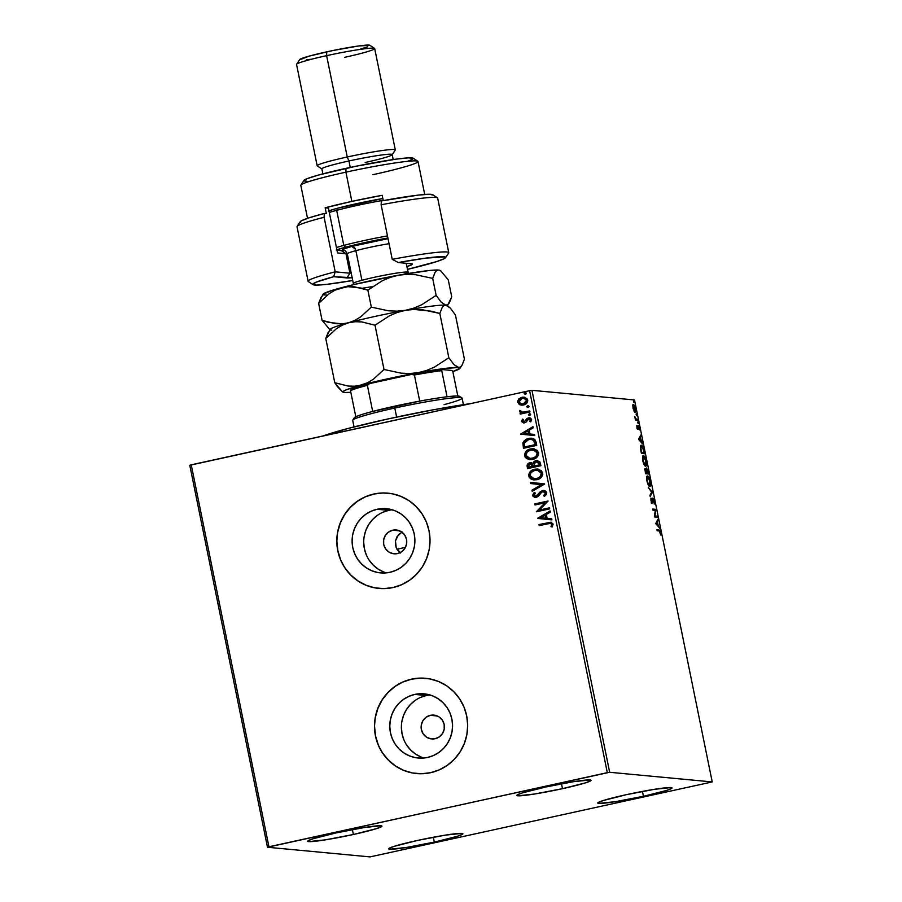 <?xml version="1.0" encoding="UTF-8"?>
<svg xmlns="http://www.w3.org/2000/svg" width="902" height="902" viewBox="0 0 902 902"><rect width="100%" height="100%" fill="white"/><g stroke="black" fill="none" stroke-linecap="round" stroke-linejoin="round"><path stroke-width="1.35" d="M430.401 715.331A11.963 11.647 95.4 0 1 444.404 726.313A11.963 11.647 95.4 0 1 435.159 738.715L430.604 738.783L426.398 737.058L423.151 733.811L421.369 729.526L421.324 724.858L423.027 720.529L426.218 717.18L430.401 715.331L434.944 715.263L439.161 716.989L442.397 720.236L444.179 724.52L444.224 729.188L442.521 733.529L439.342 736.866L435.159 738.715A11.963 11.647 95.4 0 1 421.144 727.734A11.963 11.647 95.4 0 1 430.401 715.331L437.29 715.985L430.401 715.331M392.731 530.196A11.963 11.647 95.4 0 1 406.746 541.177A11.963 11.647 95.4 0 1 397.489 553.58L392.945 553.648L388.728 551.923L385.481 548.675L383.7 544.391L383.666 539.723L385.357 535.382L388.548 532.045L392.731 530.196L397.275 530.128L401.491 531.853L404.739 535.1L406.52 539.385L406.554 544.053L404.851 548.382L401.672 551.731L397.489 553.58A11.963 11.647 95.4 0 1 383.474 542.598A11.963 11.647 95.4 0 1 392.731 530.196L399.631 530.838L392.731 530.196M429.938 694.946A32.235 31.39 -84.6 0 0 426.364 695.51L414.762 694.416A32.235 31.39 95.4 0 1 424.188 693.841A32.235 31.39 95.4 0 1 452.522 724.013A32.235 31.39 95.4 0 1 427.582 757.443L421.459 758.154L415.326 757.624L409.429 755.876L403.972 752.978L399.18 749.043L395.223 744.218L392.269 738.682L390.431 732.672L389.777 726.392L390.318 720.1L392.054 714.023L394.907 708.408L398.763 703.47L403.487 699.4L408.888 696.344L414.762 694.416L420.884 693.717L427.007 694.247L432.915 695.994L438.372 698.892L443.164 702.827L447.121 707.653L450.064 713.178L451.913 719.198L452.567 725.479L452.026 731.77L450.29 737.836L447.437 743.451L443.581 748.389L438.857 752.471L433.456 755.526L427.582 757.443A32.235 31.39 95.4 0 1 418.156 758.018A32.235 31.39 95.4 0 1 389.822 727.846A32.235 31.39 95.4 0 1 414.762 694.416L426.364 695.51A32.235 31.39 -84.6 0 0 401.401 725.941A32.235 31.39 -84.6 0 0 424.008 758.007M392.269 509.81A32.235 31.39 -84.6 0 0 388.694 510.374L377.092 509.28A32.235 31.39 95.4 0 1 386.518 508.705A32.235 31.39 95.4 0 1 414.852 538.877A32.235 31.39 95.4 0 1 389.912 572.308L383.801 573.018L377.667 572.488L371.759 570.74L366.302 567.843L361.51 563.897L357.564 559.071L354.61 553.546L352.761 547.525L352.107 541.256L352.648 534.954L354.385 528.888L357.237 523.273L361.093 518.334L365.817 514.253L371.218 511.197L377.092 509.28L383.215 508.57L389.348 509.1L395.245 510.848L400.702 513.745L405.505 517.692L409.452 522.517L412.406 528.042L414.243 534.063L414.897 540.332L414.356 546.635L412.62 552.7L409.779 558.315L405.911 563.254L401.187 567.335L395.786 570.391L389.912 572.308A32.235 31.39 95.4 0 1 380.486 572.883A32.235 31.39 95.4 0 1 352.152 542.711A32.235 31.39 95.4 0 1 377.092 509.28L388.694 510.374A32.235 31.39 -84.6 0 0 363.731 540.794A32.235 31.39 -84.6 0 0 386.338 572.871M388.21 493.191A47.84 46.588 -84.6 0 0 387.984 493.168A47.84 46.588 -84.6 0 0 373.992 494.025L373.902 494.014A47.84 46.588 95.4 0 1 387.894 493.157A47.84 46.588 95.4 0 1 429.95 537.942A47.84 46.588 95.4 0 1 392.934 587.563L401.649 584.71L409.666 580.178L416.668 574.123L422.407 566.794L426.635 558.462L429.205 549.453L430.017 540.106L429.036 530.793L426.308 521.852L421.922 513.655L416.059 506.484L408.944 500.644L400.849 496.348L392.077 493.755L382.978 492.966L373.902 494.014L365.186 496.867L357.158 501.399L350.156 507.454L344.429 514.783L340.189 523.115L337.619 532.124L336.807 541.459L337.788 550.784L340.528 559.714L344.902 567.922L350.765 575.081L357.88 580.922L365.975 585.229L374.747 587.822L383.846 588.611L392.934 587.563A47.84 46.588 95.4 0 1 378.93 588.42A47.84 46.588 95.4 0 1 336.874 543.635A47.84 46.588 95.4 0 1 373.902 494.014L373.992 494.025A47.84 46.588 -84.6 0 0 336.965 543.647A47.84 46.588 -84.6 0 0 379.02 588.42A47.84 46.588 -84.6 0 0 379.257 588.442M425.879 678.327A47.84 46.588 -84.6 0 0 425.654 678.304A47.84 46.588 -84.6 0 0 411.65 679.161L411.56 679.15A47.84 46.588 95.4 0 1 425.564 678.293A47.84 46.588 95.4 0 1 467.619 723.077A47.84 46.588 95.4 0 1 430.592 772.698L439.319 769.846L447.336 765.313L454.337 759.258L460.065 751.93L464.305 743.598L466.875 734.589L467.687 725.242L466.706 715.929L463.966 706.999L459.592 698.791L453.729 691.631L446.614 685.779L438.519 681.484L429.747 678.89L420.648 678.101L411.56 679.15L402.844 682.002L394.828 686.535L387.826 692.589L382.087 699.918L377.859 708.25L375.288 717.259L374.477 726.606L375.457 735.919L378.186 744.849L382.572 753.057L388.435 760.217L395.55 766.069L403.645 770.364L412.417 772.958L421.516 773.747L430.592 772.698A47.84 46.588 95.4 0 1 416.6 773.555A47.84 46.588 95.4 0 1 374.544 728.771A47.84 46.588 95.4 0 1 411.56 679.15L411.65 679.161A47.84 46.588 -84.6 0 0 374.634 728.782A47.84 46.588 -84.6 0 0 416.69 773.555A47.84 46.588 -84.6 0 0 416.927 773.578M353.37 834.497L352.378 829.614L353.37 834.497L325.329 839.852L308.709 841.6L307.729 841.295L308.18 840.687L313.242 838.713L336.277 832.884A37.873 2.548 -11.5 0 1 381.929 826.142A37.873 2.548 -11.5 0 1 353.37 834.497A37.873 2.548 -11.5 0 1 307.706 841.239A37.873 2.548 -11.5 0 1 336.277 832.884L364.318 827.529L380.937 825.77L381.918 826.085L381.467 826.683L376.405 828.656L353.37 834.497M643.442 796.297L642.438 791.415L643.442 796.297L615.389 801.652L598.77 803.411L597.801 803.096L598.251 802.498L603.303 800.525L626.349 794.685A37.873 2.548 -11.5 0 1 672.001 787.942A37.873 2.548 -11.5 0 1 643.442 796.297A37.873 2.548 -11.5 0 1 597.778 803.039A37.873 2.548 -11.5 0 1 626.349 794.685L654.39 789.329L671.009 787.581L671.979 787.886L671.528 788.495L666.477 790.468L643.442 796.297M434.336 842.107L433.332 837.225L434.336 842.107L406.283 847.474L389.664 849.222L388.694 848.906L389.145 848.308L394.208 846.335L417.243 840.506A37.873 2.548 -11.5 0 1 462.895 833.752A37.873 2.548 -11.5 0 1 434.336 842.107A37.873 2.548 -11.5 0 1 388.672 848.861A37.873 2.548 -11.5 0 1 417.243 840.506L445.284 835.139L461.903 833.392L462.873 833.707L462.422 834.305L457.37 836.278L434.336 842.107M562.476 788.675L561.484 783.793L562.476 788.675L534.435 794.042L517.804 795.789L516.835 795.474L517.286 794.876L522.348 792.903L545.383 787.074A37.873 2.548 -11.5 0 1 591.036 780.32A37.873 2.548 -11.5 0 1 562.476 788.675A37.873 2.548 -11.5 0 1 516.812 795.429A37.873 2.548 -11.5 0 1 545.383 787.074L573.424 781.707L590.043 779.959L591.024 780.275L590.562 780.873L585.511 782.846L562.476 788.675M609.662 772.281L531.954 390.318L634.512 399.958L712.219 781.933L609.662 772.281L268.943 846.786L191.235 464.823L529.598 390.69L607.317 772.653L267.488 847.249L370.045 856.9L712.219 781.933L609.662 772.281L607.317 772.653L529.598 390.69L189.781 465.285L267.488 847.249L370.045 856.9L712.219 781.933L634.512 399.958L531.954 390.318L529.598 390.69L531.954 390.318L609.662 772.281M634.985 412.191L635.391 408.448L633.418 404.491L633.012 408.223L634.512 411.91L635.583 411.323L635.188 407.569L633.869 404.75L632.854 405.201L633.103 408.651L635.109 412.18M637.77 420.343L637.556 419.295L635.775 418.799L634.76 416.453L635.47 420.129L637.77 420.343L637.556 419.295L635.955 418.979L634.76 416.453L635.47 420.129L637.77 420.343M636.913 427.39L638.007 429.431L638.582 426.669L639.45 429.938L638.469 425.676L637.691 428.394L636.801 425.586L638.199 429.149L638.436 426.578L639.326 427.807L638.21 425.53L637.691 428.394L636.823 425.394L636.913 427.39M641.322 445.205L640.454 448.147L641.412 453.447L644.569 453.74L642.991 447.223L641.931 445.52L640.781 445.453L641.412 453.447L644.569 453.74L643.927 450.572C643.07 446.93 642.201 445.137 641.322 445.205L641.13 445.216M646.587 468.003L646.227 470.077L645.144 468.769L645.55 473.742L648.696 474.035L646.587 468.003L646.227 470.077L645.494 468.826L644.941 469.119L645.55 473.742L648.696 474.035L646.508 468.014M652.428 492.402L648.358 487.554L651.65 492.233L649.936 495.333L650.173 496.472L652.428 492.402L649.992 495.593L652.394 492.221L648.358 487.554L651.65 492.233L649.936 495.333L650.173 496.472L652.428 492.402M657.265 516.181L654.931 515.967L655.878 509.359L652.732 509.066L652.947 510.115L655.292 510.34L654.333 516.936L657.479 517.229L657.265 516.181L656.679 517.15L657.265 516.181L654.931 515.967L655.934 509.596L652.732 509.066L652.947 510.115L655.292 510.34L654.333 516.936L657.479 517.229L657.265 516.181M659.238 530.951L660.828 535.044L659.813 530.241L656.927 529.699L657.141 530.748L659.238 530.951L660.828 535.044L660.67 532.507L659.058 529.902L656.927 529.699L657.141 530.748L659.238 530.951M655.686 523.577L659.723 528.245L658.201 525.607L657.423 521.784L657.908 519.327L655.686 523.577L659.723 528.245L658.201 525.607L657.423 521.784L657.908 519.327L655.686 523.577M651.898 501.32L651.785 502.854L652.552 502.685L652.315 499.573L653.037 499.144L654.266 501.061L653.161 498.299L652.405 498.716L652.056 502.098L650.94 498.084L650.951 500.678L652.293 503.158L653.161 499.189L654.288 503.846L654.266 501.061L654.209 504.06L654.266 501.061L652.755 498.107M649.699 486.482C650.601 486.606 650.793 484.904 650.263 481.375L650.263 481.375C649.339 477.801 648.425 475.997 647.546 475.985L647.546 475.985C646.621 475.828 646.43 477.553 646.971 481.138C647.907 484.69 648.809 486.471 649.699 486.482L650.579 484.746L650.195 481.059L648.876 477.338L647.411 475.985L646.644 477.88L647.106 481.758L648.358 485.152L649.868 486.471M645.573 466.187C646.475 466.323 646.666 464.62 646.136 461.08L646.136 461.08C645.212 457.506 644.299 455.713 643.419 455.69L643.419 455.69C642.495 455.544 642.303 457.258 642.844 460.854C643.78 464.406 644.682 466.187 645.573 466.187L646.452 464.451L646.136 461.08L644.75 457.043L643.419 455.69L642.585 456.852L642.844 460.854L644.231 464.868L645.742 466.176M638.537 439.285L642.574 443.953L640.262 437.481L640.758 435.035L638.537 439.285L642.574 443.953L640.262 437.481L640.758 435.035L638.537 439.285M638.221 423.647L637.737 422.091L638.12 423.59L637.872 421.899L638.312 422.79M636.587 415.596L636.102 414.052L636.485 415.54L636.237 413.849L636.677 414.751M633.914 402.484L633.429 400.928L633.813 402.427L633.565 400.736L634.005 401.627M521.582 405.145L519.834 404.727L522.574 405.145L525.922 403.927L527.783 400.95L526.903 398.458L522.799 397.162L519.011 398.752L517.59 401.818L519.451 404.547L517.827 402.269L519.834 404.727L523.487 404.998C526.261 404.423 527.67 402.766 527.715 400.048L523.904 397.162L521.931 397.297L518.673 399.079L517.647 402.258L518.673 399.079L521.931 397.297L524.006 397.173M529.959 411.977L529.756 410.929L523.115 412.214L521.108 411.752L520.792 410.681L519.653 410.41L519.473 411.053L521.457 412.755L520.026 413.06L520.24 414.108L529.959 411.977L529.756 410.929L522.438 412.191L519.653 410.41L519.484 411.278L521.457 412.755L520.026 413.06L520.24 414.108L529.959 411.977M523.837 421.865L522.732 421.099L523.476 419.531L522.517 419.092L521.604 421.651L524.051 422.937L525.934 422.192L528.933 418.81L530.387 419.509L529.756 421.448L530.771 421.854L531.582 419.159L529.395 417.716L526.96 418.483L524.242 421.82L522.81 421.313L523.476 419.531L522.517 419.092L521.548 421.426L522.698 419.114L521.548 421.426L524.502 422.858L525.934 422.192L527.783 419.295L529.327 418.821M536.115 442.217L534.83 439.5L532.721 438.406L529.745 438.214L526.058 439.274L522.856 442.882L523.453 448.305L536.758 445.385L536.115 442.217L531.549 438.192L528.572 438.417L522.856 442.882L523.453 448.305L536.758 445.385L536.115 442.217M540.884 465.68L539.757 461.644L535.901 460.561L533.961 461.531L532.935 463.459L530.658 462.692L527.997 463.684L527.095 465.319L527.58 468.589L540.884 465.68L540.332 462.952L537.378 460.448L535.901 460.561L532.935 463.459L529.846 462.794C527.749 463.278 526.869 464.564 527.185 466.661L527.58 468.589L540.884 465.68M544.628 484.036L530.387 482.412L530.624 483.551L541.392 484.656L531.977 490.181L532.203 491.331L544.594 483.867L530.387 482.412L530.624 483.551L541.392 484.656L531.977 490.181L532.203 491.331L544.628 484.036M549.465 507.826L539.565 509.991L548.078 501.005L534.773 503.914L534.987 504.973L544.909 502.797L536.374 511.784L549.679 508.875L549.465 507.826L539.565 509.991L548.078 501.005L534.773 503.914L534.987 504.973L544.909 502.797L536.374 511.784L549.679 508.875L549.465 507.826M548.033 523.667L551.122 523.555L551.787 524.558L550.975 526.667L552.114 526.971L553.129 524.062L550.953 522.213L538.968 524.558L539.182 525.607L550.4 523.34L551.765 524.366L550.975 526.667L552.114 526.971L553.129 524.062L550.919 522.213L538.968 524.558L539.182 525.607L548.033 523.667M537.727 518.436L551.923 519.89L551.686 518.751L547.131 518.278L546.353 514.456L550.333 512.111L550.107 510.972L537.682 518.255L551.923 519.89L551.686 518.751L547.131 518.278L546.353 514.456L550.333 512.111L550.107 510.972L537.727 518.436M542.733 491.579L545.552 493.011L543.59 495.615L544.526 496.258L543.59 495.615L544.436 496.314L546.646 492.3L545.067 490.733L542.857 490.462L540.309 491.714L536.284 496.269L534.085 495.322L535.427 493.123L534.435 492.481L533.747 493.112L532.902 496.145L535.777 497.453L538.235 496.382L542.079 491.815L544.357 491.725L545.27 492.65L545.293 493.822L543.59 495.615L544.436 496.314L546.465 494.307L546.725 492.616L543.895 490.429L542.542 490.519L535.562 496.393L534.085 495.322L535.427 493.123L534.435 492.481L532.721 495.615L535.055 497.453L536.318 497.363L538.235 496.382L541.493 492.21L543.68 491.534M536.859 479.717L541.144 477.451L542.801 474.17L541.561 470.765L537.085 468.995L531.255 470.686L528.662 474.813L529.181 477.248L530.917 478.973L536.859 479.717C540.659 478.928 542.609 476.673 542.722 472.93L537.513 469.029L534.66 469.232C530.804 470.01 528.831 472.287 528.752 476.076L533.894 479.898L536.859 479.717M532.732 459.422L537.017 457.156L538.674 453.886L537.434 450.47L532.958 448.711L527.129 450.402L524.536 454.529L525.054 456.953L526.779 458.69L532.732 459.422C536.521 458.644 538.483 456.378 538.595 452.646L533.375 448.734L530.534 448.948C526.678 449.715 524.705 452.003 524.626 455.792L529.767 459.614L532.732 459.422M520.567 434.133L534.773 435.598L534.536 434.448L529.981 433.986L529.203 430.153L533.183 427.819L532.958 426.669L520.567 434.133L534.773 435.598L534.536 434.448L529.981 433.986L529.203 430.153L533.183 427.819L532.958 426.669L520.567 434.133M529.699 415.506L530.601 414.796L530.117 413.815L528.437 414.48L529.699 415.506L530.635 414.39L529.35 413.759L528.414 414.875L529.699 415.506L528.414 414.875M528.065 407.467L528.967 406.746L528.482 405.776L526.802 406.43L528.065 407.467L529 406.351L527.704 405.72L526.779 406.836L528.065 407.467L526.779 406.836M525.392 394.343L526.294 393.633L525.821 392.663L524.141 393.317L525.392 394.343L526.328 393.227L525.043 392.595L524.107 393.712L525.392 394.343L524.107 393.712M401.931 532.157L397.117 536.498L395.471 540.828L395.527 545.496L397.286 549.78L400.488 553.027L396.203 547.728L395.471 540.828L398.526 534.649L402.247 532.011M420.738 678.112L411.65 679.161L402.935 682.013M394.918 686.546L387.916 692.601L382.177 699.929L377.949 708.262L375.379 717.27M374.567 726.606L375.548 735.931L378.276 744.86M382.662 753.069L388.525 760.228L395.64 766.069L403.735 770.376L412.507 772.969M383.068 492.977L373.992 494.025L365.276 496.867M357.248 501.411L350.247 507.454L344.519 514.794L340.279 523.126L337.709 532.135M336.897 541.471L337.878 550.795L340.618 559.725M344.992 567.933L350.855 575.093L357.97 580.933L366.065 585.24L374.837 587.833M388.694 510.374L382.82 512.291M377.419 515.346L372.695 519.428L368.839 524.366L365.987 529.981L364.261 536.047M363.709 542.339L364.374 548.619L366.212 554.64M369.166 560.165L373.112 564.99L377.904 568.937L383.361 571.834M426.364 695.51L420.49 697.426M415.089 700.493L410.365 704.563L406.509 709.502L403.656 715.117L401.92 721.183M401.379 727.486L402.033 733.754L403.882 739.775M406.836 745.311L410.782 750.137L415.574 754.072L421.031 756.97M551.133 522.235L539.148 524.569L539.351 525.573L538.968 524.558L551.009 522.224M550.288 523.352L551.855 524.13L551.156 526.678L552.137 526.948L550.975 526.667L551.945 524.389L550.491 523.352M549.408 522.359L548.777 522.472M551.923 519.89L537.908 518.447L551.923 519.89M545.857 518.154L545.079 515.2L545.857 518.154M540.918 517.647L545.079 515.2L545.676 518.131L540.918 517.647L545.079 515.2L545.676 518.131L540.918 517.647M536.543 511.75L545.09 502.809L536.543 511.75M535.157 504.928L534.773 503.914L548.089 501.061L534.954 503.936L535.157 504.928M539.746 510.013L549.476 507.882L539.746 510.013M545.552 493.011L542.914 491.59M535.145 497.464L532.721 495.615L534.615 492.503L532.856 495.153L534.322 497.25M536.059 496.325L542.542 490.519L543.985 490.44M544.007 490.44L540.49 491.737L537.118 495.987L535.033 496.258M533.319 493.845L532.924 494.691M543.32 491.534L545.507 492.808M532.36 491.229L531.977 490.181L541.572 484.667L530.624 483.551L530.568 482.423L530.804 483.562L541.572 484.667L532.157 490.203L532.36 491.229M533.995 479.909L528.933 476.098C529.012 472.298 530.985 470.021 534.841 469.254L537.592 469.04M529.699 472.468L528.843 474.835L529.361 477.259L531.086 478.996L533.894 479.898M532.868 479.717L533.556 479.853M538.483 469.164L534.232 469.401L530.489 471.52M528.955 474.08L528.843 474.835M537.006 470.111L540.772 471.712L541.369 475.253L538.663 478.037L533.871 478.77M537.987 470.213L538.945 470.472M534.356 478.838L536.814 478.68C539.858 478.071 541.425 476.267 541.538 473.279L541.358 473.268C541.245 476.256 539.678 478.049 536.634 478.669L534.266 478.827L530.105 475.726C530.229 472.716 531.819 470.9 534.863 470.28L537.231 470.122L541.538 473.279L537.333 470.134M531.65 462.76L529.395 462.997L527.58 464.383L527.749 468.555L527.366 466.672C527.05 464.575 527.929 463.29 530.026 462.816L531.255 462.715M533.116 463.47L535.901 460.561L537.468 460.46L534.514 461.249L533.116 463.47M538.291 461.925L536.803 461.553L538.945 462.726M536.115 461.61L538.505 462.264L539.306 464.925L534.548 466.03L539.486 464.936L539.069 463.729L539.306 464.925L534.367 466.007L534.277 462.997L536.115 461.61L539.249 463.741L539.486 464.936L534.367 466.007L534.074 463.775L537.073 461.553M530.748 463.786L532.53 464.417L533.172 466.323L528.91 467.259L528.516 466.154L530.083 463.842L531.098 463.786M530.083 463.842L531.977 464.079L533.003 466.311L528.73 467.247L533.172 466.323L532.89 465.77L528.73 467.247L528.549 464.958L529.699 463.944L533.071 465.793L530.263 463.853M539.249 463.741L536.295 461.621M529.869 459.625L524.795 455.803C524.885 452.015 526.858 449.737 530.714 448.959L533.465 448.745M525.573 452.184L524.716 454.552L525.235 456.976L526.96 458.701L529.767 459.614M534.356 448.869L530.105 449.117L526.362 451.237M524.829 453.796L524.716 454.552M532.879 449.827L536.645 451.428L537.242 454.958L534.536 457.754L529.745 458.475M533.86 449.929L534.818 450.188M530.218 458.543L532.687 458.396C535.732 457.776 537.299 455.984 537.412 452.996L537.231 452.973C537.118 455.961 535.551 457.765 532.507 458.374L530.139 458.543L525.979 455.442C526.103 452.432 527.681 450.617 530.737 449.997L533.105 449.827L537.412 452.996L533.206 449.839M531.718 438.214L526.937 438.981L523.87 441.179L522.934 443.739L523.622 448.26L522.856 442.882L528.572 438.417L531.639 438.203M532.203 439.454L534.322 440.943L535.36 444.652L524.603 446.952L524.22 443.164L528.775 439.466L531.109 439.274L534.04 440.774L531.199 439.285L533.398 440.108L535.36 444.652L534.954 443.513L535.179 444.641L524.603 446.952L524.175 443.547L525.088 441.428L527.309 439.905L531.222 439.297M534.762 435.587L520.747 434.155L534.762 435.587M528.707 433.851L527.929 430.897L528.707 433.851M523.769 433.343L527.929 430.897L528.527 433.839L523.769 433.343L527.929 430.897L528.527 433.839L523.769 433.343M524.242 421.82L526.96 418.483L526.046 420.129L528.572 417.829L526.96 418.483L529.598 417.739L528.392 417.806L531.65 419.407L530.771 421.854L529.756 421.448L530.658 419.802L528.662 418.844M529.519 417.727L528.392 417.806M529.113 418.821L530.568 419.531L529.936 421.471L530.816 421.809L529.936 421.471L530.658 419.802L528.831 418.866M523.634 422.959L524.502 422.858M523.543 422.948L521.728 421.437L523.78 422.959M530.072 417.806L529.068 417.75M529.88 415.529L528.595 414.897L529.857 413.747M530.635 414.39L529.35 413.759M529.767 413.736L528.583 414.695L529.485 415.563M520.409 414.074L520.026 413.06L521.638 412.766L519.484 411.278L519.834 410.421L519.947 411.876L521.638 412.766L520.206 413.082L520.409 414.074M522.529 412.203L521.908 412.079M523.115 412.214L529.767 410.985L522.596 412.214M528.245 407.478L526.96 406.847L528.222 405.697M529 406.351L527.704 405.72M528.132 405.686L526.948 406.644L527.85 407.512M524.4 397.218L520.353 397.951L517.94 400.556L518.605 403.803L521.818 405.167M517.94 400.556L517.771 401.401M523.645 398.244L526.61 400.003M521.784 404.062L523.464 403.961L526.7 400.33L523.284 403.949L521.683 404.062L518.842 401.999L522.145 398.346L523.735 398.244L526.7 400.33L526.576 401.661L524.716 403.521L521.604 404.04M526.7 400.33L523.837 398.256M525.573 394.366L524.288 393.734L525.562 392.584M526.328 393.227L525.043 392.595M525.46 392.573L524.276 393.531L525.178 394.399M534.863 470.28L539.283 470.686L541.358 473.268L540.072 476.865L536.634 478.669L532.744 478.488L530.105 475.726L530.996 472.535L534.863 470.28M530.737 449.997L535.157 450.402L537.276 453.221L535.946 456.581L531.537 458.532L527.895 457.878L525.934 455.194L527.275 451.801L530.737 449.997M522.145 398.346L525.065 398.583L526.565 400.646L525.629 402.743L521.965 404.073L519.496 403.16L518.797 401.661L519.789 399.563L522.145 398.346M659.509 531.255L658.81 530.207L656.983 529.948L659.058 529.902L658.302 530.072L659.385 530.974M657.332 520.375L658.144 520.477L656.724 522.303L657.332 520.375M657.558 525.753L658.201 525.607L657.558 525.753M658.855 527.253L659.497 527.106L658.855 527.253M656.431 522.359L655.731 523.634L657.186 522.202L656.431 522.359M656.431 523.566L657.186 522.202L657.783 525.133L655.799 523.712L657.186 522.202L657.783 525.133L656.431 523.566M652.777 509.303L655.934 509.596L655.077 510.318L655.123 509.529L652.777 509.303M654.378 516.147L656.509 516.35L654.378 516.147M652.958 499.167L652.338 499.302M652.834 498.096L651.424 502.245L650.94 498.084L650.951 500.678L652.18 503.181L652.552 502.685L651.413 503.35M652.225 501.535L651.244 502.29M651.469 501.704L651.515 500.43M652.462 498.524L652.856 499.178M652.98 499.471L652.405 498.468M651.751 502.966L651.864 502.019M651.594 492.345L652.394 492.221L651.594 492.345M647.038 476.222L648.831 478.105L649.902 481.127L648.978 485.535M647.873 477.09L646.926 476.177M649.384 484.678L649.124 485.411M648.933 485.558L647.286 481.127C646.869 478.274 647.027 476.91 647.76 477.034L649.947 481.375L650.139 484.509L649.361 485.411L646.982 481.194L647.095 477.947L647.873 477.057M646.847 477.214L647.76 477.034M644.535 468.905L645.46 470.246M646.227 468.42L646.633 469.085M647.704 473.054L647.884 473.956L647.704 473.054M646.734 469.299L646.193 468.386M645.336 469.931L644.738 468.995M647.399 473.122L646.204 472.919L646.982 472.84L646.17 470.731L646.802 469.051L648.155 472.952L646.227 473.009L647.399 473.122M645.9 472.975L646.666 472.817L645.9 472.975M645.652 472.716L645.516 469.784L646.666 472.817L645.347 472.783L645.516 469.784L646.666 472.817L645.652 472.716M644.693 469.965L645.516 469.784M645.979 469.22L647.117 469.311L648.155 472.952L646.982 472.84L646.802 469.051M642.912 455.938L644.704 457.81L645.776 460.843L644.851 465.252M643.746 456.795L642.799 455.893M644.806 465.274L645.358 465.139L643.16 460.832C642.743 457.99 642.9 456.626 643.633 456.75L645.821 461.091L646.012 464.226L645.234 465.116L642.855 460.899L643.025 457.393L643.746 456.773M642.72 456.931L643.633 456.75M644.738 465.297L645.358 465.139M643.577 452.77L643.757 453.672L643.577 452.77M640.792 445.43L641.649 446.276M641.683 446.321L640.702 445.396M643.273 452.838L641.254 452.646L644.028 452.669L641.221 452.5L640.533 448.801L641.536 446.253L643.149 448.722L644.028 452.669L643.273 452.838M640.623 446.434L641.705 446.298L642.607 447.336L644.028 452.669L641.525 452.432L640.815 447.505L641.536 446.253M640.183 436.083L640.995 436.173L639.574 438L640.183 436.083M640.409 441.45L641.051 441.315L640.409 441.45M641.705 442.95L642.337 442.814L641.705 442.95M639.27 438.068L638.571 439.33L640.037 437.898L639.27 438.068M639.281 439.274L640.037 437.898L640.634 440.83L638.639 439.409L640.037 437.898L640.634 440.83L639.281 439.274M637.849 428.168L636.959 428.563M637.883 426.071L638.176 426.635M639.45 429.938L639.326 427.807L639.45 429.938M637.5 428.067L637.443 429.307M637.635 429.273L638.199 429.149L637.635 429.273M637.488 429.07L637.511 428.427M638.312 427.007L637.849 426.026M637.872 421.899L637.782 422.745M636.023 419.385L637.556 419.295L636.959 420.264L636.023 419.385M636.237 413.849L636.147 414.695M633.418 404.491L632.809 405.438M632.978 404.795L635.109 408.426L634.782 411.143L634.072 411.289L634.782 411.143L633.294 408.256L633.644 405.539L635.279 409.666L634.613 411.087L633.024 408.313L633.644 405.539M634.162 411.278L634.884 411.132L634.658 412.045M634.591 412.169L634.861 411.087M633.632 405.663L632.877 404.727M633.542 405.55L632.787 405.72M633.565 400.736L633.475 401.582M648.865 485.592L649.485 485.434M267.488 847.249L189.781 465.285L191.235 464.823L268.943 846.786L267.488 847.249M470.743 403.577A95.68 6.449 168.5 0 0 323.333 435.88L347.777 428.54L388.255 418.878L433.817 409.7L470.743 403.577M354.587 418.314L355.805 416.758A53.816 3.631 168.5 0 0 354.328 417.75L352.772 420.084A55.811 3.766 -11.5 0 1 394.794 408.054L394.85 406.148A53.816 3.631 168.5 0 0 372.684 411.425A53.816 3.631 168.5 0 0 355.805 416.758A53.816 3.631 -11.5 0 1 372.684 411.425L419.712 401.119A53.816 3.631 168.5 0 0 394.85 406.148L394.794 408.054A55.811 3.766 168.5 0 0 352.693 420.366L354.024 426.928M396.632 417.074L394.794 408.054L396.632 417.074M405.438 547.356A125.581 8.468 168.5 0 0 396.959 549.25L405.438 547.356M463.414 404.671L462.072 398.109A55.811 3.766 168.5 0 0 394.794 408.054A55.811 3.766 -11.5 0 1 461.903 397.883L459.558 396.339A53.816 3.631 168.5 0 0 447.054 396.767L456.513 395.989L459.389 396.26L459.321 397.151M461.903 397.883A55.811 3.766 -11.5 0 1 444.088 404.648M447.054 396.767A53.816 3.631 168.5 0 0 419.712 401.119A53.816 3.631 -11.5 0 1 447.054 396.767L441.732 370.654L442.115 369.538L452.003 370.474L452.86 371.703L457.81 396.001L452.86 371.703L452.003 370.474L442.115 369.538A52.62 3.552 168.5 0 0 411.549 374.409L414.39 375.007L419.712 401.119L414.39 375.007A53.816 3.631 -11.5 0 1 441.732 370.654A53.816 3.631 168.5 0 0 414.39 375.007L411.549 374.409L442.115 369.538L441.732 370.654L447.054 396.767M350.867 389.529L350.495 390.645L355.805 416.758L350.495 390.645A53.816 3.631 -11.5 0 1 367.373 385.312L369.741 383.564L411.549 374.409L369.741 383.564A52.62 3.552 168.5 0 0 350.867 389.529L369.741 383.564L367.373 385.312A53.816 3.631 168.5 0 0 350.495 390.645L350.867 389.529M372.684 411.425L367.373 385.312L372.684 411.425M432.96 195.035L429.172 194.268L418.393 195.091L381.332 200.966L381.14 204.777A71.754 4.837 -11.5 0 1 437.436 197.809L432.746 194.719A67.774 4.566 168.5 0 0 381.332 200.966L381.14 204.777L392.235 259.336L398.312 262.538A67.774 4.566 -11.5 0 1 445.554 257.69A67.774 4.566 -11.5 0 1 407.411 269.382L436.861 261.512L444.415 258.57L445.622 257.566L445.058 256.923L426.048 258.085L398.312 262.538L411.549 263.79L398.312 262.538L392.235 259.336A71.754 4.837 -11.5 0 1 448.756 252.661L437.662 198.102A71.754 4.837 168.5 0 0 381.14 204.777L392.235 259.336A71.754 4.837 168.5 0 1 448.666 253.022L445.554 257.69M300.648 222.433L300.186 221.745L301.595 220.686L309.781 217.585L324.314 213.458L326.344 213.65L325.16 207.81L328.418 208.114L337.54 252.943L345.962 253.733L349.931 273.216A29.901 2.018 168.5 0 0 351.239 273.25A29.901 2.018 -11.5 0 1 349.931 273.216L345.962 253.733A29.901 2.018 168.5 0 0 347.27 253.755A29.901 2.018 -11.5 0 1 345.962 253.733L341.373 250.666A33.881 2.289 168.5 0 0 344.744 250.587M424.718 194.482L418.009 161.503A59.803 4.025 168.5 0 0 345.917 172.158L351.859 201.394L325.16 207.81A59.803 4.025 -11.5 0 1 351.859 201.394L345.917 172.158L346.018 168.347A55.811 3.766 168.5 0 0 303.997 180.389L300.896 185.057A59.803 4.025 -11.5 0 1 345.917 172.158A59.803 4.025 168.5 0 0 300.817 185.35L307.526 218.318M393.204 159.553L392.19 154.58A35.877 2.413 168.5 0 0 348.939 160.973L350.247 167.434L348.939 160.973A35.877 2.413 -11.5 0 1 392.144 154.761L395.245 150.082A39.868 2.683 168.5 0 0 347.247 156.993A39.868 2.683 168.5 0 0 317.301 165.945L321.98 169.035A35.877 2.413 -11.5 0 1 348.939 160.973L347.247 156.993L326.625 55.653L326.727 51.842A35.877 2.413 168.5 0 0 299.712 59.577L296.611 64.256A39.868 2.683 -11.5 0 1 326.625 55.653A39.868 2.683 168.5 0 0 296.555 64.448L317.177 165.788A39.868 2.683 -11.5 0 1 347.247 156.993A39.868 2.683 -11.5 0 1 395.302 149.89L374.691 48.55A39.868 2.683 168.5 0 0 326.625 55.653L347.247 156.993L348.939 160.973A35.877 2.413 168.5 0 0 321.867 168.888L322.882 173.86M308.123 281.277A71.754 4.837 -11.5 0 1 335.206 271.829L324.111 217.269A71.754 4.837 168.5 0 0 297.017 226.706L308.123 281.277M313.039 284.649A67.774 4.566 -11.5 0 1 333.672 276.7L335.206 271.829L349.931 273.216L335.206 271.829A71.754 4.837 168.5 0 0 308.349 281.571L313.039 284.649A67.774 4.566 -11.5 0 0 352.716 280.511L326.671 284.367L316.41 285.1L312.814 284.333L316.275 282.134L333.672 276.7L352.31 277.681M406.836 266.575L412.022 264.602L412.417 264.06L411.549 263.79A33.881 2.289 -11.5 0 1 412.338 263.982A33.881 2.289 -11.5 0 1 406.836 266.575M382.189 195.317L383.26 200.616L382.189 195.317L351.859 201.394A59.803 4.025 -11.5 0 1 382.189 195.317M303.951 180.738L307.368 178.573L318.575 175.022L356.651 166.092L395.877 159.18L408.369 157.861L413.274 158.324M412.609 159.214L407.749 161.266M306.883 181.257L304.414 181.02M352.152 277.703A33.881 2.289 -11.5 0 1 346.92 277.951L349.931 273.216L346.92 277.951L333.672 276.7L335.206 271.829L324.111 217.269L324.314 213.458L326.344 213.65L325.16 207.81L328.418 208.114L337.54 252.943L345.962 253.733L341.373 250.666L336.987 250.26L341.373 250.666M299.69 59.803L309.082 56.138L333.56 50.388L358.782 45.946L369.967 45.393M367.779 46.791L360.575 49.069M310.874 59.261L306.308 59.814M374.555 48.392L369.876 45.303A35.877 2.413 168.5 0 0 326.727 51.842L326.625 55.653A39.868 2.683 -11.5 0 1 374.555 48.392A39.868 2.683 -11.5 0 1 344.62 57.345M392.144 154.761A35.877 2.413 -11.5 0 1 365.13 162.495M417.818 161.266L413.139 158.177A55.811 3.766 168.5 0 0 346.018 168.347L345.917 172.158A59.803 4.025 -11.5 0 1 417.818 161.266A59.803 4.025 -11.5 0 1 372.909 174.695M324.314 213.458A67.774 4.566 168.5 0 0 300.231 221.689L297.119 226.357A71.754 4.837 -11.5 0 1 324.111 217.269L324.314 213.458M336.886 249.764A41.864 2.819 -11.5 0 1 345.545 247.193L343.809 245.412A43.848 2.954 168.5 0 0 336.435 247.543A43.848 2.954 -11.5 0 1 343.809 245.412L336.672 210.335L337.619 208.215A41.864 2.819 168.5 0 0 328.959 210.786M329.298 212.466A43.848 2.954 -11.5 0 1 336.672 210.335A43.848 2.954 168.5 0 0 329.298 212.466M347.574 254.014A27.906 1.883 168.5 0 1 355.873 250.666A4.781 3.225 75 0 0 351.712 246.404A4.781 3.225 -105 0 1 355.873 250.666L361.905 280.285L355.873 250.666A27.906 1.883 168.5 0 1 389.055 243.709A27.906 1.883 168.5 0 0 355.873 250.666A27.906 1.883 168.5 0 0 347.293 253.823L353.313 283.454A27.906 1.883 -11.5 0 1 361.905 280.285A27.906 1.883 -11.5 0 1 389.653 274.253A27.906 1.883 -11.5 0 1 407.727 272.133M355.377 249.132L351.712 246.404L388.029 238.669L351.712 246.404L342.456 249.403L342.095 250.361L344.327 250.429M344.406 392.494L344.406 392.494A59.803 4.025 -11.5 0 1 343.031 392.167A59.803 4.025 -11.5 0 1 361.24 385.154L354.678 386.214L348.059 386.033L334.777 382.719L337.371 386.53L342.23 391.637L334.777 382.719L325.769 338.453L334.777 382.719L348.059 386.033L354.678 386.214L361.24 385.154A59.803 4.025 -11.5 0 1 418.269 372.661L409.745 373.529L401.108 373.157L384.015 369.493L373.383 379.223L367.52 382.764L361.24 385.154L418.269 372.661A59.803 4.025 -11.5 0 1 458.464 367.509L453.954 364.622L448.835 357.733L434.493 367.069L426.646 370.44L418.269 372.661L409.745 373.529L401.108 373.157L384.015 369.493L375.007 325.216L384.015 369.493L373.383 379.223L367.52 382.764L345.308 390.194L342.861 391.739L344.417 392.494A59.803 4.025 -11.5 0 0 350.833 392.325L344.406 392.494M329.839 330.594L328.238 332.274L325.769 338.453L336.401 328.711L342.264 325.171L348.555 322.792L355.117 321.721L361.736 321.913L375.007 325.216L389.348 315.88L397.196 312.509L405.584 310.299L414.097 309.42L431.348 311.213L439.826 313.456L448.835 357.733L439.826 313.456L442.273 307.311L443.863 305.62L445.78 305.147L450.29 308.033L455.409 314.922L464.417 359.199L461.971 365.344L460.381 367.035L458.464 367.509A59.803 4.025 -11.5 0 1 459.952 368.377A59.803 4.025 -11.5 0 1 452.781 371.59L460.02 368.264L453.954 364.622L448.835 357.733L434.493 367.069L426.646 370.44L418.269 372.661L444.077 368.546L458.464 367.509L460.381 367.035L461.971 365.344L459.952 368.377M461.971 365.344L464.417 359.199L455.409 314.922L450.29 308.033L447.155 305.485A59.803 4.025 168.5 0 0 445.78 305.147L447.922 305.981M447.313 305.631L447.313 305.631A59.803 4.025 -11.5 0 0 445.78 305.147A59.803 4.025 168.5 0 0 405.584 310.299L414.097 309.42L422.734 309.792L439.826 313.456L442.273 307.311L443.863 305.62L445.78 305.147L441.27 302.249L436.151 295.371L421.809 304.707L413.962 308.078L405.584 310.299A59.803 4.025 168.5 0 0 348.555 322.792L355.117 321.721L361.736 321.913L375.007 325.216L389.348 315.88L397.196 312.509L405.584 310.299L397.06 311.167L388.424 310.795L371.331 307.131L360.699 316.861L354.824 320.413L348.555 322.792A59.803 4.025 168.5 0 0 330.233 329.264L325.769 338.453L336.401 328.711L342.264 325.171L348.555 322.792L341.982 323.852L335.364 323.66L322.093 320.357L329.534 329.275L322.093 320.357L318.632 303.365L329.264 293.635L335.138 290.094L353.821 284.57L398.447 275.211L429.138 270.532L438.643 270.07L440.187 270.825M343.031 392.167L342.23 391.637M331.722 330.132A59.803 4.025 -11.5 0 1 330.346 329.805A59.803 4.025 -11.5 0 1 348.555 322.792A59.803 4.025 -11.5 0 1 405.584 310.299A59.803 4.025 -11.5 0 1 445.78 305.147L441.27 302.249L436.151 295.371L421.809 304.707L413.962 308.078L405.584 310.299L397.06 311.167L388.424 310.795L371.331 307.131L367.869 290.14L382.211 280.804L390.059 277.433L398.447 275.211A59.803 4.025 168.5 0 0 341.418 287.715A59.803 4.025 168.5 0 0 323.096 294.187L318.632 303.365L329.264 293.635L335.138 290.094L341.418 287.715L347.98 286.644L354.599 286.836L367.869 290.14L382.211 280.804L390.059 277.433L398.447 275.211L406.96 274.343L415.596 274.715L432.689 278.38L435.136 272.235L436.726 270.544L438.643 270.07L440.83 270.938L440.018 270.397A59.803 4.025 168.5 0 0 438.643 270.07A59.803 4.025 168.5 0 0 398.447 275.211L406.96 274.343L415.596 274.715L432.689 278.38L436.151 295.371L432.689 278.38L435.136 272.235L436.726 270.544L438.643 270.07L440.796 270.904L448.271 279.845L451.733 296.837L447.268 306.015M447.685 304.673L445.78 305.147L447.685 304.673L449.286 302.982L447.685 304.673M326.84 295.112L323.311 294.785M323.04 294.3L331.744 290.5L347.98 286.644L361.262 288.076L367.869 290.14L371.331 307.131L360.699 316.861L354.824 320.413L348.555 322.792L341.982 323.852L328.7 322.42L322.093 320.357L318.632 303.365L321.101 297.198L322.702 295.518M449.286 302.982L451.733 296.837L448.271 279.845L440.796 270.904M353.595 283.645A27.906 1.883 -11.5 0 1 361.905 280.285A27.906 1.883 -11.5 0 1 391.321 273.96A27.906 1.883 -11.5 0 1 408.008 272.325A27.906 1.883 -11.5 0 1 403.51 274.309M328.328 211.012L337.619 208.215L336.672 210.335A43.848 2.954 -11.5 0 1 383.203 200.334A43.848 2.954 168.5 0 0 336.672 210.335L343.809 245.412A43.848 2.954 -11.5 0 1 387.477 235.918A43.848 2.954 168.5 0 0 343.809 245.412L345.545 247.193L387.894 238.004A41.864 2.819 -11.5 0 0 345.545 247.193L336.266 249.989M337.619 208.215L382.843 198.53A41.864 2.819 168.5 0 0 337.619 208.215M362.108 288.302L372.763 286.52M652.992 499.156L652.236 499.313M408.403 273.475L406.171 263.283M330.346 329.805L329.534 329.275M347.293 253.823C345.725 250.993 344.598 249.831 343.899 250.328M353.313 283.454L353.404 284.671"/></g></svg>
